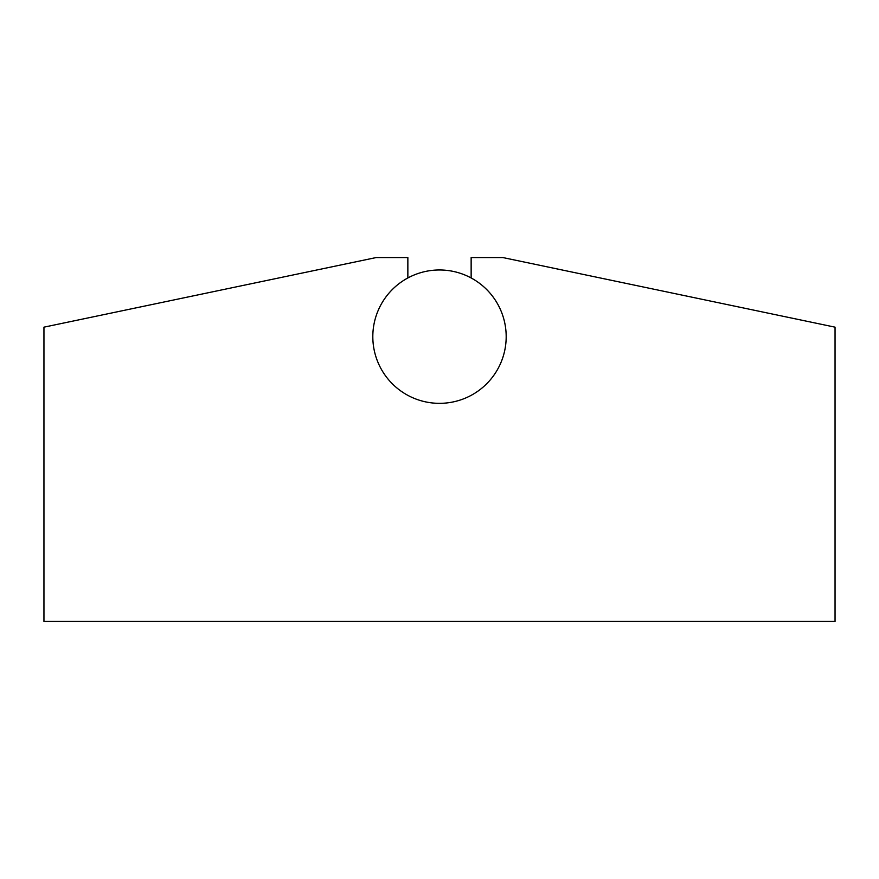 <?xml version="1.0" encoding="UTF-8"?>
<svg xmlns="http://www.w3.org/2000/svg" width="879" height="879" viewBox="0 0 879 879"><rect width="100%" height="100%" fill="white"/><g stroke="black" fill="none" stroke-linecap="round" stroke-linejoin="round"><path stroke-width="1.32" d="M471.144 277.962L471.144 257.547L502.788 257.547L835.05 327.164L835.05 621.453L43.95 621.453L43.95 327.164L376.212 257.547L407.856 257.547L407.856 277.962M372.817 336.657A66.683 66.683 0 0 0 439.5 403.34A66.683 66.683 0 0 0 506.183 336.657A66.683 66.683 0 0 0 439.5 269.974A66.683 66.683 0 0 0 372.817 336.657"/></g></svg>
